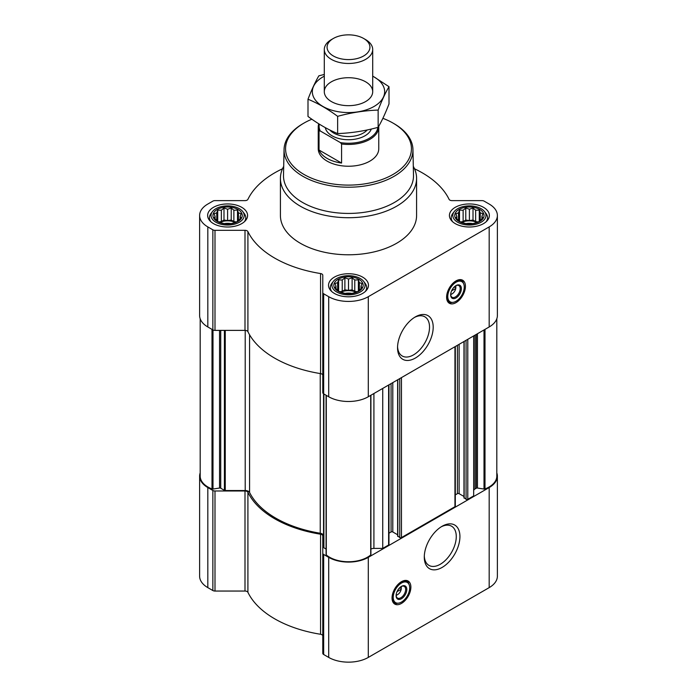 <?xml version="1.0" encoding="UTF-8"?>
<svg xmlns="http://www.w3.org/2000/svg" width="697" height="697" viewBox="0 0 697 697"><rect width="100%" height="100%" fill="white"/><g stroke="black" fill="none" stroke-linecap="round" stroke-linejoin="round"><path stroke-width="1.05" d="M414.427 317.449A22.618 13.06 -60 0 1 424.839 316.813A22.618 13.06 -60 0 1 428.307 334.943A22.618 13.06 -60 0 1 413.53 354.878A22.618 13.06 -60 0 1 402.221 355.993A22.618 13.06 -60 0 1 397.56 346.653M401.002 586.674A5.236 3.023 -60 0 1 401.202 587.275L398.919 588.59M241.11 217.891L237.494 221.507L233.87 222.752L231.23 223.598L223.99 223.598L217.725 221.507L214.11 217.891L215.077 216.488L214.11 213.718L216.758 212.864L217.725 210.093L221.341 210.215L223.99 208.011L227.605 209.248L231.23 208.011L233.87 210.215L237.494 210.093L238.461 212.864L241.11 213.718L240.143 216.488L241.11 217.891M237.982 209.483A14.672 8.477 180 0 1 231.404 223.659A14.672 8.477 180 0 1 213.43 213.282A14.672 8.477 180 0 1 237.982 209.483M482.89 217.891L479.275 221.507L475.659 222.752L473.01 223.598L465.77 223.598L459.506 221.507L455.89 217.891L456.857 216.488L455.89 213.718L458.539 212.864L459.506 210.093L463.13 210.215L465.77 208.011L469.395 209.248L473.01 208.011L475.659 210.215L479.275 210.093L480.242 212.864L482.89 213.718L481.923 216.488L482.89 217.891M479.771 209.483A14.672 8.477 180 0 1 473.193 223.659A14.672 8.477 180 0 1 455.219 213.282A14.672 8.477 180 0 1 479.771 209.483M362.004 287.687L358.38 291.302L354.764 292.548L352.116 293.393L344.884 293.393L338.62 291.302L334.996 287.687L335.971 286.284L334.996 283.513L337.644 282.66L338.62 279.889L342.236 280.011L344.884 277.807L348.5 279.044L352.116 277.807L354.764 280.011L358.38 279.889L359.356 282.66L362.004 283.513L361.029 286.284L362.004 287.687M358.877 279.279A14.672 8.477 180 0 1 352.299 293.454A14.672 8.477 180 0 1 334.325 283.078A14.672 8.477 180 0 1 358.877 279.279M455.559 285.866A5.236 3.023 -60 0 1 455.768 286.467L453.477 287.783M323.539 535.766L323.539 393.77L323.539 535.766A4.539 2.622 0 0 0 320.245 533.249L320.245 373.557M464.15 497.684L466.075 499.296A1.211 0.697 0 0 0 467.783 499.296L473.672 495.898L473.672 335.919M397.821 535.984L399.747 537.587A1.211 0.697 0 0 0 401.455 537.587L454.949 506.702A1.211 0.697 0 0 0 455.307 506.214L455.307 346.522M370.917 549.053A4.539 2.622 0 0 1 373.914 548.4L382.731 548.4L388.621 545.002A1.211 0.697 0 0 0 388.97 544.505L388.97 384.822M382.731 548.4L382.731 388.421M282.494 168.779A104.393 60.273 0 0 0 247.914 199.342A3.023 1.751 0 0 1 244.995 200.623L214.998 200.623A3.023 1.751 0 0 0 212.855 201.137L207.819 204.047A27.993 16.162 0 0 0 199.621 215.469A27.993 16.162 0 0 0 207.819 226.9L212.855 229.81A3.023 1.751 0 0 0 214.998 230.324L244.995 230.324A3.023 1.751 0 0 1 247.914 231.604A104.393 60.273 0 0 0 320.559 273.546A3.023 1.751 0 0 1 322.781 275.228L322.781 292.548A3.023 1.751 0 0 0 323.669 293.785L328.705 296.695A27.993 16.162 0 0 0 368.295 296.695L489.181 226.9A27.993 16.162 0 0 0 497.379 215.469A27.993 16.162 0 0 0 489.181 204.047L484.145 201.137A3.023 1.751 0 0 0 482.002 200.623L452.004 200.623A3.023 1.751 0 0 1 449.086 199.342A104.393 60.273 0 0 0 414.506 168.779M199.621 215.469L199.621 315.532A27.993 16.162 0 0 0 207.819 326.963L212.855 329.873A3.023 1.751 0 0 0 214.998 330.387L244.995 330.387A3.023 1.751 0 0 1 247.914 331.667A104.393 60.273 0 0 0 320.559 373.609A3.023 1.751 0 0 1 322.781 375.291M322.781 292.548L322.781 392.611A3.023 1.751 0 0 0 323.669 393.849L328.705 396.759A27.993 16.162 0 0 0 368.295 396.759L489.181 326.963A27.993 16.162 0 0 0 497.379 315.532L497.379 215.469M456.021 302.629A13.313 7.684 -60 0 1 449.365 303.282A13.313 7.684 -60 0 1 449.365 287.913A13.313 7.684 -60 0 1 462.677 280.229A13.313 7.684 -60 0 1 464.716 290.893A13.313 7.684 -60 0 1 456.021 302.629M415.368 358.049A25.205 14.559 -60 0 1 397.543 347.751A25.205 14.559 -60 0 1 415.368 316.882A25.205 14.559 -60 0 1 433.194 327.172A25.205 14.559 -60 0 1 415.368 358.049M483.518 207.323A19.969 11.527 180 0 1 489.364 215.469A19.969 11.527 180 0 1 469.395 227.004A19.969 11.527 180 0 1 449.417 215.469A19.969 11.527 180 0 1 461.745 204.822A19.969 11.527 180 0 1 483.518 207.323M241.728 207.323A19.969 11.527 180 0 1 247.583 215.469A19.969 11.527 180 0 1 227.605 227.004A19.969 11.527 180 0 1 207.636 215.469A19.969 11.527 180 0 1 219.964 204.822A19.969 11.527 180 0 1 241.728 207.323M362.623 277.118A19.969 11.527 180 0 1 368.469 285.273A19.969 11.527 180 0 1 348.5 296.8A19.969 11.527 180 0 1 328.531 285.273A19.969 11.527 180 0 1 340.859 274.618A19.969 11.527 180 0 1 362.623 277.118M413.304 166.365A68.088 39.311 180 0 1 416.588 178.415L416.588 215.469A68.088 39.311 180 0 1 348.5 254.78A68.088 39.311 180 0 1 280.412 215.469L280.412 178.415A68.088 39.311 180 0 1 283.696 166.365M200.187 318.773L200.187 476.129A26.782 15.465 0 0 0 212.001 488.954A1.211 0.697 0 0 0 212.994 489.05L219.555 488.031A1.211 0.697 0 0 1 220.722 488.214L224.399 490.339A1.211 0.697 0 0 0 225.262 490.54L245.213 490.54L245.213 330.387M320.245 533.249A102.886 59.402 0 0 1 249.578 492.448A4.539 2.622 0 0 0 245.213 490.54M323.539 547.284A1.211 0.697 0 0 0 323.887 547.781L326.083 549.044M326.126 554.368A1.211 0.697 0 0 0 326.083 554.551A1.211 0.697 0 0 0 326.292 554.934A26.782 15.465 0 0 0 370.708 554.934A1.211 0.697 0 0 0 370.917 554.551A1.211 0.697 0 0 0 370.874 554.368M388.97 533.188L391.078 531.968L391.078 383.603M397.638 534.765L392.794 531.968A1.211 0.697 0 0 0 391.078 531.968M455.307 494.887L457.406 493.676L457.406 345.311M463.975 496.473L459.123 493.676A1.211 0.697 0 0 0 457.406 493.676M496.813 318.773L496.813 476.129A26.782 15.465 0 0 1 484.999 488.954A1.211 0.697 0 0 1 484.006 489.05L477.445 488.031A1.211 0.697 0 0 0 476.278 488.214L474.997 488.954A4.539 2.622 0 0 0 473.672 490.801M200.187 472.888A27.993 16.162 0 0 0 199.621 476.129A27.993 16.162 0 0 0 207.819 487.56L212.855 490.47A3.023 1.751 0 0 0 214.998 490.984L244.995 490.984L244.995 591.047L214.998 591.047A3.023 1.751 0 0 1 212.855 590.533L207.819 587.623A27.993 16.162 0 0 1 199.621 576.192L199.621 476.129M496.813 472.888A27.993 16.162 0 0 1 497.379 476.129A27.993 16.162 0 0 1 489.181 487.56L368.295 557.356A27.993 16.162 0 0 1 328.705 557.356L323.669 554.446A3.023 1.751 0 0 1 322.781 553.209L322.781 535.888A3.023 1.751 0 0 0 320.559 534.207A104.393 60.273 0 0 1 247.914 492.256A3.023 1.751 0 0 0 244.995 490.984M247.914 492.256L247.914 592.319A3.023 1.751 0 0 0 244.995 591.047M247.914 592.319A104.393 60.273 0 0 0 320.559 634.27A3.023 1.751 0 0 1 322.781 635.952M322.781 553.209L322.781 653.272A3.023 1.751 0 0 0 323.669 654.509L328.705 657.419A27.993 16.162 0 0 0 368.295 657.419L489.181 587.623A27.993 16.162 0 0 0 497.379 576.192L497.379 476.129M401.455 603.436A13.313 7.684 -60 0 1 394.798 604.09A13.313 7.684 -60 0 1 394.798 588.721A13.313 7.684 -60 0 1 408.111 581.028A13.313 7.684 -60 0 1 410.158 591.701A13.313 7.684 -60 0 1 401.455 603.436M442.107 567.436A25.205 14.559 -60 0 1 424.281 557.147A25.205 14.559 -60 0 1 442.107 526.27A25.205 14.559 -60 0 1 459.933 536.559A25.205 14.559 -60 0 1 442.107 567.436M382.88 118.324A62.939 36.34 180 0 1 393.003 123.073L393.003 123.073A62.939 36.34 180 0 1 393.003 174.459A62.939 36.34 180 0 1 303.997 174.459A62.939 36.34 180 0 1 303.997 123.073A62.939 36.34 180 0 1 311.855 119.222M378.732 126.288A30.259 17.469 180 0 1 378.759 126.976L378.759 148.766A30.259 17.469 180 0 1 348.5 166.234A30.259 17.469 180 0 1 318.241 148.766L318.241 126.976A30.259 17.469 180 0 1 318.747 123.787M394.075 123.691L393.003 123.073L394.075 123.691A64.446 37.211 180 0 1 412.946 149.541A64.446 37.211 180 0 1 348.5 187.214A64.446 37.211 180 0 1 284.054 149.541A64.446 37.211 180 0 1 302.925 123.691L303.997 123.073M412.946 149.541L413.495 175.435A65.004 37.533 180 0 1 348.5 213.43A65.004 37.533 180 0 1 283.505 175.435L284.054 149.541M416.588 178.415A68.088 39.311 180 0 1 348.5 217.717A68.088 39.311 180 0 1 280.412 178.415M451.917 302.472A13.313 7.684 -60 0 1 448.467 302.611M461.641 279.793A13.313 7.684 -60 0 1 463.252 282.843M451.586 290.858L455.768 288.445A5.236 3.023 -60 0 1 452.17 293.803L452.17 293.803A5.236 3.023 -60 0 1 450.689 294.3M451.098 294.422L452.17 293.803L451.098 294.422A6.743 3.894 -60 0 1 450.689 294.639M455.847 285.7A6.743 3.894 -60 0 1 455.864 286.162A6.743 3.894 -60 0 1 455.864 286.467M455.864 286.162L455.768 288.445M455.725 285.761A6.743 3.894 -60 0 1 458.809 285.578A6.743 3.894 -60 0 1 459.846 290.989A6.743 3.894 -60 0 1 455.437 296.931A6.743 3.894 -60 0 1 452.065 297.262A6.743 3.894 -60 0 1 450.68 294.491M456.021 297.933A7.562 4.365 -60 0 1 450.671 294.84A7.562 4.365 -60 0 1 456.021 285.578A7.562 4.365 -60 0 1 461.37 288.663A7.562 4.365 -60 0 1 456.021 297.933M456.021 301.27A11.649 6.726 -60 0 1 453.076 302.341A11.649 6.726 -60 0 1 450.192 288.392A11.649 6.726 -60 0 1 463.714 283.914A11.649 6.726 -60 0 1 456.021 301.27M453.076 302.341L452.405 302.428A12.102 6.987 -60 0 1 449.408 301.914A12.102 6.987 -60 0 1 449.408 287.939A12.102 6.987 -60 0 1 461.519 280.952A12.102 6.987 -60 0 1 463.461 283.296L463.714 283.914M454.732 287.059L455.786 287.669M360.227 278.495A16.58 9.575 180 0 1 363.642 281.361A16.58 9.575 180 0 1 348.5 294.84A16.58 9.575 180 0 1 333.358 281.361A16.58 9.575 180 0 1 360.227 278.495M363.642 281.361L365.071 283.217A18.157 10.481 180 0 1 366.657 287.495A18.157 10.481 180 0 1 365.228 291.573M331.772 291.573A18.157 10.481 180 0 1 330.343 287.495A18.157 10.481 180 0 1 331.929 283.217L333.358 281.361M481.122 208.699A16.58 9.575 180 0 1 484.528 211.566A16.58 9.575 180 0 1 469.395 225.044A16.58 9.575 180 0 1 454.252 211.566A16.58 9.575 180 0 1 481.122 208.699M484.528 211.566L485.966 213.421A18.157 10.481 180 0 1 487.551 217.699A18.157 10.481 180 0 1 486.114 221.777M452.667 221.777A18.157 10.481 180 0 1 451.238 217.699A18.157 10.481 180 0 1 452.815 213.421L454.252 211.566M239.332 208.699A16.58 9.575 180 0 1 242.748 211.566A16.58 9.575 180 0 1 227.605 225.044A16.58 9.575 180 0 1 212.472 211.566A16.58 9.575 180 0 1 239.332 208.699M242.748 211.566L244.185 213.421A18.157 10.481 180 0 1 245.762 217.699A18.157 10.481 180 0 1 244.333 221.777M210.886 221.777A18.157 10.481 180 0 1 209.448 217.699A18.157 10.481 180 0 1 211.034 213.421L212.472 211.566M358.38 279.889L358.38 291.302M359.356 282.66L359.356 289.9M354.764 280.011L354.764 291.355L352.116 289.83L348.5 290.388L344.884 289.83L342.236 291.355L339.753 291.738M357.247 291.738L354.764 291.355M352.116 277.807L352.116 289.83M348.5 279.044L348.5 290.388M344.884 277.807L344.884 289.83M342.236 280.011L342.236 291.355M338.62 279.889L338.62 291.302M337.644 282.66L337.644 289.9M335.971 286.284L335.971 288.549M361.029 286.284L361.029 288.549M356.045 292.156A12.102 6.987 0 0 0 340.955 292.156M344.998 293.402A12.102 6.987 180 0 1 352.002 293.402M479.275 210.093L479.275 221.507M480.242 212.864L480.242 220.104M475.659 210.215L475.659 221.559L473.01 220.034L469.395 220.592L465.77 220.034L463.13 221.559L460.647 221.942M478.133 221.942L475.659 221.559M473.01 208.011L473.01 220.034M469.395 209.248L469.395 220.592M465.77 208.011L465.77 220.034M463.13 210.215L463.13 221.559M459.506 210.093L459.506 221.507M458.539 212.864L458.539 220.104M456.857 216.488L456.857 218.745M481.923 216.488L481.923 218.745M476.931 222.36A12.102 6.987 0 0 0 461.85 222.36M237.494 210.093L237.494 221.507M238.461 212.864L238.461 220.104M233.87 210.215L233.87 221.559L231.23 220.034L227.605 220.592L223.99 220.034L221.341 221.559L218.867 221.942M236.353 221.942L233.87 221.559M231.23 208.011L231.23 220.034M227.605 209.248L227.605 220.592M223.99 208.011L223.99 220.034M221.341 210.215L221.341 221.559M217.725 210.093L217.725 221.507M216.758 212.864L216.758 220.104M215.077 216.488L215.077 218.745M240.143 216.488L240.143 218.745M235.15 222.36A12.102 6.987 0 0 0 220.069 222.36M465.892 223.606A12.102 6.987 180 0 1 472.888 223.606M224.112 223.606A12.102 6.987 180 0 1 231.108 223.606M441.166 526.845A22.618 13.06 -60 0 1 451.586 526.209A22.618 13.06 -60 0 1 455.054 544.331A22.618 13.06 -60 0 1 440.277 564.265A22.618 13.06 -60 0 1 428.969 565.389A22.618 13.06 -60 0 1 424.307 556.049M397.36 603.28A13.313 7.684 -60 0 1 393.91 603.419M407.083 580.592A13.313 7.684 -60 0 1 408.695 583.65M397.029 591.657L401.202 589.244A5.236 3.023 -60 0 1 397.604 594.611L397.604 594.611A5.236 3.023 -60 0 1 396.131 595.107M396.532 595.229L397.604 594.611L396.532 595.229A6.743 3.894 -60 0 1 396.123 595.447M401.289 586.499A6.743 3.894 -60 0 1 401.306 586.97A6.743 3.894 -60 0 1 401.298 587.275M401.306 586.97L401.202 589.244M401.158 586.569A6.743 3.894 -60 0 1 404.251 586.386A6.743 3.894 -60 0 1 405.288 591.788A6.743 3.894 -60 0 1 400.88 597.738A6.743 3.894 -60 0 1 397.508 598.07A6.743 3.894 -60 0 1 396.114 595.299M401.455 598.74A7.562 4.365 -60 0 1 396.105 595.647A7.562 4.365 -60 0 1 401.455 586.386A7.562 4.365 -60 0 1 406.804 589.47A7.562 4.365 -60 0 1 401.455 598.74M401.455 602.077A11.649 6.726 -60 0 1 398.518 603.14A11.649 6.726 -60 0 1 395.635 589.2A11.649 6.726 -60 0 1 409.156 584.722A11.649 6.726 -60 0 1 401.455 602.077M398.518 603.14L397.848 603.236A12.102 6.987 -60 0 1 394.85 602.722A12.102 6.987 -60 0 1 394.85 588.747A12.102 6.987 -60 0 1 406.952 581.76A12.102 6.987 -60 0 1 408.895 584.095L409.156 584.722M400.174 587.867L401.219 588.468M377.844 127.394A29.405 16.972 180 0 1 340.389 142.597L320.237 130.966A29.405 16.972 180 0 1 319.331 124.153M320.237 130.966L319.043 130.975A30.259 17.469 180 0 1 318.241 126.976M378.759 126.976A30.259 17.469 180 0 1 341.582 143.991L340.389 142.597M341.582 143.991L341.582 163.054L319.043 150.038A30.259 17.469 0 0 0 341.582 163.054M319.043 130.975L319.043 150.038M365.62 39.607L363.651 38.474A21.424 12.372 180 0 1 363.651 55.969A21.424 12.372 180 0 1 333.349 55.969A21.424 12.372 180 0 1 333.349 38.474A21.424 12.372 180 0 1 363.651 38.474L365.62 39.607A24.203 13.975 180 0 1 372.703 49.496A24.203 13.975 180 0 1 348.5 63.471A24.203 13.975 180 0 1 324.297 49.496A24.203 13.975 180 0 1 331.38 39.607L333.349 38.474M372.703 76.182A36.157 20.875 180 0 1 374.071 106.449A36.157 20.875 180 0 1 322.275 106.066A36.157 20.875 180 0 1 324.297 76.182M365.62 101.57A24.203 13.975 180 0 1 331.38 101.57A24.203 13.975 180 0 1 331.38 81.81A24.203 13.975 180 0 1 365.62 81.81A24.203 13.975 180 0 1 365.62 101.57L365.62 101.57M324.297 74.448L318.851 75.834C315.236 82.011 311.62 89.808 307.996 99.218C317.754 103.234 327.642 108.941 337.644 116.338C351.149 112.626 364.644 110.544 378.149 110.074C381.764 100.656 385.38 92.867 389.004 86.689L372.703 76.069M389.004 86.689L389.004 103.931C385.38 113.341 381.764 121.139 378.149 127.316C364.644 131.019 351.149 133.11 337.644 133.58C327.895 129.564 318.006 123.857 307.996 116.46L307.996 99.218M378.149 110.074L378.149 127.316M337.644 116.338L337.644 133.58M467.783 499.296L467.783 339.317M454.949 506.702L454.949 346.731M401.455 537.587L401.455 377.608M388.621 545.002L388.621 385.023M207.819 226.9L207.819 326.963M212.855 229.81L212.855 329.873M214.998 230.324L214.998 330.387M244.995 230.324L244.995 330.387M247.914 231.604L247.914 331.667M320.559 273.546L320.559 373.609M323.669 293.785L323.669 393.849M328.705 296.695L328.705 396.759M368.295 296.695L368.295 396.759M489.181 226.9L489.181 326.963M225.262 490.54L225.262 330.387M212.001 488.954L212.001 329.376M212.994 489.05L212.994 329.942M219.555 488.031L219.555 330.387M220.722 488.214L220.722 330.387M224.399 490.339L224.399 330.387M249.578 492.448L249.578 334.787M323.887 547.781L323.887 393.979M326.292 554.934L326.292 395.365M370.708 554.934L370.708 395.365M373.914 548.4L373.914 393.509M392.794 531.968L392.794 382.618M397.821 536.481L397.821 379.708M399.747 537.587L399.747 378.602M459.123 493.676L459.123 344.318M464.15 498.181L464.15 341.417M466.075 499.296L466.075 340.302M474.997 488.954L474.997 335.152M476.278 488.214L476.278 334.412M477.445 488.031L477.445 333.741M484.006 489.05L484.006 329.951M484.999 488.954L484.999 329.376M207.819 487.56L207.819 587.623M212.855 490.47L212.855 590.533M214.998 490.984L214.998 591.047M320.559 534.207L320.559 634.27M323.669 554.446L323.669 654.509M328.705 557.356L328.705 657.419M368.295 557.356L368.295 657.419M489.181 487.56L489.181 587.623M449.931 302.167A13.016 7.519 -60 0 1 447.927 301.975M460.822 279.636A13.016 7.519 -60 0 1 461.989 281.274M395.365 602.975A13.016 7.519 -60 0 1 393.361 602.783M406.264 580.435A13.016 7.519 -60 0 1 407.431 582.082M371.309 129.032A23.297 13.452 180 0 1 347.289 139.714A23.297 13.452 180 0 1 325.325 127.656M367.232 129.947A21.032 12.145 180 0 1 348.535 136.568A21.032 12.145 180 0 1 329.803 129.99M326.083 554.551L326.083 395.243M370.917 554.551L370.917 395.243M397.638 536.228L397.638 379.813M463.975 497.937L463.975 341.521M461.519 280.952L459.297 279.671M449.408 301.914L447.195 300.634M330.343 287.495L330.343 290.074M366.657 287.495L366.657 290.074M451.238 217.699L451.238 220.278M487.551 217.699L487.551 220.278M209.448 217.699L209.448 220.278M245.762 217.699L245.762 220.278M406.952 581.76L404.739 580.479M394.85 602.722L392.629 601.441M324.297 49.496L324.297 91.69M372.703 49.496L372.703 91.69"/></g></svg>
